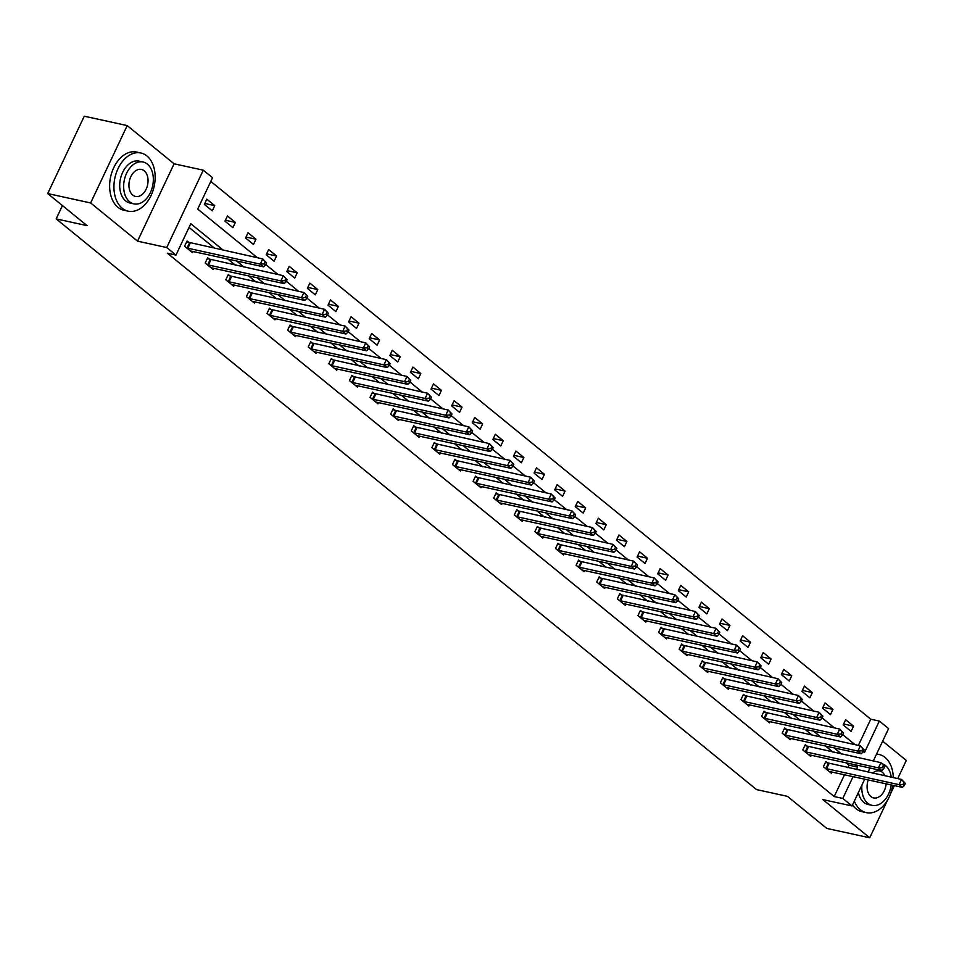 <?xml version="1.0" encoding="UTF-8"?>
<svg xmlns="http://www.w3.org/2000/svg" width="954" height="954" viewBox="0 0 954 954"><rect width="100%" height="100%" fill="white"/><g stroke="black" fill="none" stroke-linecap="round" stroke-linejoin="round"><path stroke-width="1.43" d="M858.361 745.432L870.764 719.197L879.349 721.069L888.603 728.606L873.292 760.982M897.714 778.607L906.3 760.433L882.665 741.175M864.718 779.132L852.029 805.963L822.837 799.583L869.726 837.791L826.796 828.418L787.432 796.34L756.522 789.578L56.155 218.883L87.064 225.645L47.7 193.567L84.274 116.209L127.204 125.582L90.63 202.952L137.531 241.159L166.723 247.539L203.285 170.182L212.539 177.718L197.716 209.081L257.449 257.759M137.531 241.159L174.093 163.802L127.204 125.582M174.093 163.802L203.285 170.182M870.764 719.197L210.786 181.415M869.726 837.791L887.458 800.299M890.678 793.489L894.399 785.619M47.7 193.567L90.63 202.952M62.439 205.575L56.155 218.883M204.359 204.406L212.277 210.858L214.745 205.635L206.827 199.171L204.359 204.406M224.965 221.197L232.883 227.648L235.352 222.425L227.434 215.974L224.965 221.197M245.572 237.987L253.49 244.451L255.958 239.215L248.04 232.764L245.572 237.987M266.178 254.778L274.096 261.241L276.577 256.006L268.646 249.554L266.178 254.778M286.784 271.568L294.703 278.031L297.183 272.796L289.253 266.345L286.784 271.568M307.391 288.358L315.309 294.822L317.789 289.587L309.859 283.135L307.391 288.358M327.997 305.149L335.915 311.612L338.396 306.389L330.466 299.926L327.997 305.149M348.604 321.939L356.522 328.403L359.002 323.179L351.072 316.716L348.604 321.939M369.21 338.742L377.14 345.193L379.609 339.97L371.678 333.506L369.21 338.742M389.816 355.532L397.746 361.983L400.215 356.76L392.285 350.297L389.816 355.532M410.423 372.322L418.353 378.774L420.821 373.551L412.891 367.087L410.423 372.322M431.029 389.113L438.959 395.564L441.428 390.341L433.498 383.878L431.029 389.113M451.636 405.903L459.566 412.355L462.034 407.131L454.104 400.68L451.636 405.903M472.242 422.694L480.172 429.157L482.641 423.922L474.71 417.47L472.242 422.694M492.848 439.484L500.778 445.947L503.247 440.712L495.317 434.261L492.848 439.484M513.455 456.274L521.385 462.738L523.853 457.503L515.923 451.051L513.455 456.274M534.061 473.065L541.991 479.528L544.46 474.293L536.53 467.842L534.061 473.065M554.668 489.855L562.598 496.318L565.066 491.095L557.136 484.632L554.668 489.855M575.274 506.646L583.204 513.109L585.673 507.886L577.742 501.422L575.274 506.646M595.88 523.448L603.81 529.899L606.279 524.676L598.361 518.213L595.88 523.448M616.487 540.238L624.417 546.69L626.885 541.467L618.967 535.003L616.487 540.238M637.093 557.029L645.023 563.48L647.492 558.257L639.574 551.794L637.093 557.029M657.7 573.819L665.63 580.27L668.098 575.047L660.18 568.584L657.7 573.819M678.306 590.609L686.236 597.061L688.705 591.838L680.786 585.386L678.306 590.609M698.924 607.4L706.842 613.863L709.311 608.628L701.393 602.177L698.924 607.4M719.531 624.19L727.449 630.654L729.917 625.419L721.999 618.967L719.531 624.19M740.137 640.981L748.055 647.444L750.524 642.209L742.606 635.758L740.137 640.981M760.743 657.771L768.662 664.234L771.13 658.999L763.212 652.548L760.743 657.771M781.35 674.561L789.268 681.025L791.737 675.802L783.818 669.338L781.35 674.561M801.956 691.352L809.874 697.815L812.355 692.592L804.425 686.129L801.956 691.352M822.563 708.142L830.481 714.606L832.961 709.382L825.031 702.919L822.563 708.142M843.169 724.945L851.087 731.396L853.568 726.173L845.638 719.71L843.169 724.945M223.451 250.33L190.8 223.713L175.965 255.076L167.379 253.204L834.201 796.554L844.517 774.72M847.832 767.708L849.024 765.191L846.043 762.771M833.069 752.193L825.437 745.968M812.462 735.403L804.83 729.178M791.856 718.612L784.224 712.388M771.249 701.822L763.617 695.597M750.643 685.032L743.011 678.807M730.037 668.241L722.405 662.016M709.43 651.451L701.798 645.226M688.824 634.649L681.192 628.436M668.217 617.858L660.585 611.645M647.611 601.068L639.979 594.855M627.005 584.277L619.373 578.064M606.398 567.487L598.766 561.262M585.792 550.697L578.16 544.472M565.185 533.906L557.553 527.681M544.579 517.116L536.947 510.891M523.973 500.325L516.341 494.1M503.366 483.535L495.734 477.31M482.76 466.744L475.128 460.52M462.153 449.942L454.521 443.729M441.547 433.152L433.915 426.939M420.941 416.361L413.309 410.148M400.334 399.571L392.702 393.358M379.728 382.781L372.096 376.568M359.121 365.99L351.477 359.765M338.515 349.2L330.871 342.975M317.897 332.409L310.265 326.185M297.29 315.619L289.658 309.394M276.684 298.829L269.052 292.604M256.077 282.038L248.445 275.813M235.471 265.236L227.839 259.023M214.865 248.445L189.047 227.41M189.19 242.733L187.056 240.992L184.587 246.215L192.517 252.679L193.102 251.427M209.808 259.524L207.662 257.783L205.193 263.006L213.124 269.469L213.708 268.217M230.415 276.314L228.268 274.573L225.8 279.808L233.73 286.26L234.314 285.007M251.021 293.105L248.875 291.364L246.406 296.599L254.336 303.05L254.921 301.798M271.628 309.907L269.481 308.154L267.013 313.389L274.943 319.84L275.527 318.6M292.234 326.697L290.088 324.956L287.619 330.179L295.549 336.631L296.134 335.391M312.84 343.488L310.694 341.747L308.225 346.97L316.156 353.433L316.74 352.181M333.447 360.278L331.3 358.537L328.832 363.76L336.762 370.224L337.346 368.971M354.053 377.068L351.919 375.327L349.438 380.551L357.368 387.014L357.953 385.762M374.66 393.859L372.525 392.118L370.045 397.341L377.975 403.804L378.571 402.552M395.266 410.649L393.131 408.908L390.651 414.131L398.581 420.595L399.177 419.343M415.872 427.44L413.738 425.699L411.257 430.922L419.188 437.385L419.784 436.133M436.479 444.23L434.344 442.489L431.864 447.712L439.794 454.176L440.39 452.923M457.085 461.02L454.951 459.279L452.482 464.515L460.4 470.966L460.997 469.714M477.692 477.811L475.557 476.07L473.089 481.305L481.007 487.756L481.603 486.504M498.298 494.613L496.163 492.86L493.695 498.095L501.613 504.547L502.209 503.307M518.904 511.404L516.77 509.663L514.301 514.886L522.22 521.337L522.816 520.097M539.511 528.194L537.376 526.453L534.908 531.676L542.826 538.139L543.422 536.887M560.117 544.984L557.983 543.243L555.514 548.467L563.432 554.93L564.029 553.678M580.724 561.775L578.589 560.034L576.121 565.257L584.039 571.72L584.635 570.468M601.33 578.565L599.195 576.824L596.727 582.047L604.645 588.511L605.241 587.259M621.936 595.356L619.802 593.615L617.333 598.838L625.252 605.301L625.848 604.049M642.543 612.146L640.408 610.405L637.94 615.628L645.858 622.091L646.454 620.839M663.149 628.936L661.015 627.195L658.546 632.419L666.476 638.882L667.061 637.63M683.756 645.727L681.621 643.986L679.153 649.221L687.083 655.672L687.667 654.42M704.362 662.517L702.227 660.776L699.759 666.011L707.689 672.463L708.273 671.211M724.98 679.32L722.834 677.567L720.365 682.802L728.296 689.253L728.88 688.013M745.587 696.11L743.44 694.369L740.972 699.592L748.902 706.043L749.486 704.803M766.193 712.9L764.047 711.159L761.578 716.382L769.508 722.846L770.093 721.594M786.8 729.691L784.653 727.95L782.185 733.173L790.115 739.636L790.699 738.384M807.406 746.481L805.259 744.74L802.791 749.963L810.721 756.427L811.305 755.174M828.012 763.272L825.866 761.53L823.397 766.754L831.328 773.217L831.912 771.965M852.029 805.963L842.787 798.426L853.103 776.592M834.201 796.554L842.787 798.426M175.965 255.076L166.723 247.539M869.976 767.994L868.033 772.12M863.346 751.466L864.527 752.432L879.349 721.069M265.749 264.52L278.055 274.549M286.355 281.311L298.662 291.34M306.961 298.101L319.268 308.13M327.568 314.892L339.886 324.92M348.174 331.682L360.493 341.711M368.781 348.472L381.099 358.501M389.387 365.263L401.706 375.292M409.993 382.053L422.312 392.094M430.6 398.844L442.918 408.884M451.206 415.646L463.525 425.675M471.813 432.436L484.131 442.465M492.431 449.227L504.738 459.256M513.037 466.017L525.344 476.046M533.644 482.807L545.95 492.836M554.25 499.598L566.557 509.627M574.857 516.388L587.163 526.417M595.463 533.179L607.77 543.208M616.069 549.969L628.376 559.998M636.676 566.759L648.982 576.8M657.282 583.55L669.589 593.591M677.889 600.352L690.195 610.381M698.495 617.143L710.802 627.172M719.101 633.933L731.408 643.962M739.708 650.723L752.014 660.752M760.314 667.514L772.621 677.543M780.921 684.304L793.227 694.333M801.527 701.095L813.834 711.124M822.133 717.885L834.44 727.914M842.74 734.675L855.058 744.704M856.418 769.58L857.61 767.064L854.629 764.643M841.666 754.065L834.023 747.853M821.06 737.275L813.416 731.062M800.442 720.485L792.81 714.272M779.835 703.694L772.203 697.481M759.229 686.904L751.597 680.691M738.623 670.113L730.991 663.889M718.016 653.323L710.384 647.098M697.41 636.533L689.778 630.308M676.803 619.742L669.171 613.517M656.197 602.952L648.565 596.727M635.591 586.161L627.959 579.937M614.984 569.359L607.352 563.146M594.378 552.569L586.746 546.356M573.771 535.778L566.139 529.565M553.165 518.988L545.533 512.775M532.559 502.198L524.927 495.985M511.952 485.407L504.32 479.182M491.346 468.617L483.714 462.392M470.739 451.826L463.107 445.601M450.133 435.036L442.501 428.811M429.527 418.246L421.895 412.021M408.92 401.455L401.288 395.23M388.314 384.653L380.682 378.44M367.707 367.862L360.075 361.649M347.101 351.072L339.469 344.859M326.495 334.282L318.851 328.069M305.888 317.491L298.244 311.278M285.27 300.701L277.638 294.476M264.663 283.91L257.031 277.686M244.057 267.12L236.425 260.895M849.024 765.191L857.61 767.064M204.8 203.464L214.745 205.635M225.406 220.255L235.352 222.425M246.013 237.045L255.958 239.215M266.619 253.836L276.577 256.006M287.226 270.626L297.183 272.796M307.832 287.416L317.789 289.587M328.438 304.207L338.396 306.389M349.045 320.997L359.002 323.179M369.651 337.788L379.609 339.97M390.258 354.578L400.215 356.76M410.864 371.38L420.821 373.551M431.47 388.171L441.428 390.341M452.077 404.961L462.034 407.131M472.683 421.751L482.641 423.922M493.301 438.542L503.247 440.712M513.908 455.332L523.853 457.503M534.514 472.123L544.46 474.293M555.121 488.913L565.066 491.095M575.727 505.703L585.673 507.886M596.333 522.494L606.279 524.676M616.94 539.284L626.885 541.467M637.546 556.087L647.492 558.257M658.153 572.877L668.098 575.047M678.759 589.667L688.705 591.838M699.365 606.458L709.311 608.628M719.972 623.248L729.917 625.419M740.578 640.039L750.524 642.209M761.185 656.829L771.13 658.999M781.791 673.619L791.737 675.802M802.397 690.41L812.355 692.592M823.004 707.2L832.961 709.382M843.61 723.991L853.568 726.173M186.722 247.968L260.263 264.139L263.566 266.834L190.371 250.938M186.662 241.827L262.732 258.916L266.536 262.851L265.212 261.778L264.234 263.864L265.546 264.938L266.536 262.851M264.234 263.864L260.263 264.139L262.732 258.916L265.212 261.778M263.566 266.834L265.546 264.938M146.904 155.943A29.765 20.082 102.3 0 0 140.906 152.998A29.765 20.082 102.3 0 0 116.233 173.079A29.765 20.082 102.3 0 0 122.195 208.21A29.765 20.082 102.3 0 0 128.194 211.156A29.765 20.082 102.3 0 0 152.855 191.074A29.765 20.082 102.3 0 0 146.904 155.943M140.906 152.998L136.613 152.056A29.765 20.082 102.3 0 0 111.94 172.149A29.765 20.082 102.3 0 0 117.902 207.28A29.765 20.082 102.3 0 0 123.901 210.226L128.194 211.156M133.918 203.882L129.971 203.011A21.429 14.453 -77.7 0 1 125.654 200.9A21.429 14.453 -77.7 0 1 121.361 175.608A21.429 14.453 -77.7 0 1 139.117 161.143L143.076 162.001A21.429 14.453 102.3 0 0 125.308 176.466A21.429 14.453 102.3 0 0 129.601 201.759A21.429 14.453 102.3 0 0 133.918 203.882A21.429 14.453 102.3 0 0 151.674 189.417A21.429 14.453 102.3 0 0 147.393 164.124A21.429 14.453 102.3 0 0 143.076 162.001M132.761 195.069A13.809 9.313 102.3 0 0 135.54 196.441A13.809 9.313 102.3 0 0 146.988 187.115A13.809 9.313 102.3 0 0 144.221 170.814A13.809 9.313 102.3 0 0 141.442 169.442A13.809 9.313 102.3 0 0 129.994 178.768A13.809 9.313 102.3 0 0 132.761 195.069M893.302 777.641A29.765 20.082 102.3 0 0 885.05 757.416A29.765 20.082 102.3 0 0 879.051 754.471A29.765 20.082 102.3 0 0 876.511 754.173M854.331 801.098A29.765 20.082 102.3 0 0 860.341 809.696A29.765 20.082 102.3 0 0 866.339 812.641A29.765 20.082 102.3 0 0 892.789 785.273M852.542 804.902A29.765 20.082 102.3 0 0 856.048 808.754A29.765 20.082 102.3 0 0 862.046 811.699L866.339 812.641M861.939 785.011A21.429 14.453 102.3 0 0 867.746 803.232A21.429 14.453 102.3 0 0 872.063 805.355L868.116 804.496A21.429 14.453 -77.7 0 1 863.799 802.374A21.429 14.453 -77.7 0 1 858.385 792.524M891.251 777.2A21.429 14.453 102.3 0 0 885.539 765.609A21.429 14.453 102.3 0 0 882.343 763.796M868.259 779.907A13.809 9.313 102.3 0 0 870.907 796.542A13.809 9.313 102.3 0 0 873.697 797.914A13.809 9.313 102.3 0 0 886.135 783.818M884.966 775.829A13.809 9.313 102.3 0 0 882.378 772.299A13.809 9.313 102.3 0 0 879.588 770.927A13.809 9.313 102.3 0 0 872.66 773.134M872.063 805.355A21.429 14.453 102.3 0 0 891.227 784.927M207.328 264.759L280.87 280.929L284.173 283.624L210.977 267.728M207.268 258.617L283.338 275.706L287.142 279.641L285.818 278.568L284.841 280.655L286.152 281.728L287.142 279.641M284.841 280.655L280.87 280.929L283.338 275.706L285.818 278.568M284.173 283.624L286.152 281.728M227.934 281.549L301.476 297.72L304.779 300.415L231.583 284.519M227.875 275.408L303.944 292.496L307.748 296.432L306.425 295.358L305.447 297.445L306.759 298.519L307.748 296.432M305.447 297.445L301.476 297.72L303.944 292.496L306.425 295.358M304.779 300.415L306.759 298.519M248.541 298.34L322.082 314.51L325.386 317.205L252.19 301.309M248.481 292.198L324.551 309.287L328.355 313.222L327.043 312.149L326.053 314.236L327.365 315.321L328.355 313.222M326.053 314.236L322.082 314.51L324.551 309.287L327.043 312.149M325.386 317.205L327.365 315.321M269.147 315.13L342.689 331.3L345.992 333.995L272.796 318.099M269.088 308.989L345.157 326.077L348.961 330.012L347.65 328.939L346.66 331.026L347.971 332.111L348.961 330.012M346.66 331.026L342.689 331.3L345.157 326.077L347.65 328.939M345.992 333.995L347.971 332.111M289.754 331.92L363.295 348.091L366.598 350.786L293.415 334.89M289.694 325.779L365.764 342.868L369.568 346.803L368.256 345.73L367.266 347.828L368.578 348.902L369.568 346.803M367.266 347.828L363.295 348.091L365.764 342.868L368.256 345.73M366.598 350.786L368.578 348.902M310.372 348.711L383.902 364.881L387.205 367.576L314.021 351.68M310.3 342.569L386.37 359.658L390.174 363.605L388.862 362.52L387.873 364.619L389.196 365.692L390.174 363.605M387.873 364.619L383.902 364.881L386.37 359.658L388.862 362.52M387.205 367.576L389.196 365.692M330.978 365.501L404.508 381.683L407.811 384.367L334.627 368.482M330.907 359.36L406.988 376.448L410.78 380.396L409.469 379.31L408.479 381.409L409.803 382.482L410.78 380.396M408.479 381.409L404.508 381.683L406.988 376.448L409.469 379.31M407.811 384.367L409.803 382.482M351.585 382.292L425.114 398.474L428.418 401.157L355.234 385.273M351.525 376.162L427.595 393.239L431.387 397.186L430.075 396.101L429.085 398.2L430.409 399.273L431.387 397.186M429.085 398.2L425.114 398.474L427.595 393.239L430.075 396.101M428.418 401.157L430.409 399.273M372.191 399.082L445.721 415.264L449.024 417.947L375.84 402.063M372.132 392.953L448.201 410.029L452.005 413.976L450.682 412.903L449.692 414.99L451.015 416.063L452.005 413.976M449.692 414.99L445.721 415.264L448.201 410.029L450.682 412.903M449.024 417.947L451.015 416.063M392.798 415.872L466.327 432.055L469.63 434.738L396.447 418.854M392.738 409.743L468.808 426.832L472.612 430.767L471.288 429.694L470.298 431.78L471.622 432.854L472.612 430.767M470.298 431.78L466.327 432.055L468.808 426.832L471.288 429.694M469.63 434.738L471.622 432.854M413.404 432.675L486.934 448.845L490.237 451.54L417.053 435.644M413.344 426.533L489.414 443.622L493.218 447.557L491.894 446.484L490.905 448.571L492.228 449.644L493.218 447.557M490.905 448.571L486.934 448.845L489.414 443.622L491.894 446.484M490.237 451.54L492.228 449.644M434.01 449.465L507.552 465.635L510.843 468.331L437.659 452.434M433.951 443.324L510.02 460.412L513.824 464.348L512.501 463.274L511.511 465.361L512.835 466.434L513.824 464.348M511.511 465.361L507.552 465.635L510.02 460.412L512.501 463.274M510.843 468.331L512.835 466.434M454.617 466.256L528.158 482.426L531.45 485.121L458.266 469.225M454.557 460.114L530.627 477.203L534.431 481.138L533.107 480.065L532.117 482.152L533.441 483.225L534.431 481.138M532.117 482.152L528.158 482.426L530.627 477.203L533.107 480.065M531.45 485.121L533.441 483.225M475.223 483.046L548.765 499.216L552.068 501.911L478.872 486.015M475.164 476.905L551.233 493.993L555.037 497.928L553.714 496.855L552.724 498.942L554.047 500.027L555.037 497.928M552.724 498.942L548.765 499.216L551.233 493.993L553.714 496.855M552.068 501.911L554.047 500.027M495.83 499.836L569.371 516.007L572.674 518.702L499.479 502.806M495.77 493.695L571.84 510.784L575.644 514.719L574.32 513.646L573.33 515.732L574.654 516.818L575.644 514.719M573.33 515.732L569.371 516.007L571.84 510.784L574.32 513.646M572.674 518.702L574.654 516.818M516.436 516.627L589.977 532.797L593.281 535.492L520.085 519.596M516.376 510.485L592.446 527.574L596.25 531.509L594.926 530.436L593.937 532.523L595.26 533.608L596.25 531.509M593.937 532.523L589.977 532.797L592.446 527.574L594.926 530.436M593.281 535.492L595.26 533.608M537.042 533.417L610.584 549.587L613.887 552.283L540.691 536.386M536.983 527.276L613.052 544.364L616.856 548.311L615.533 547.226L614.543 549.325L615.867 550.398L616.856 548.311M614.543 549.325L610.584 549.587L613.052 544.364L615.533 547.226M613.887 552.283L615.867 550.398M557.649 550.208L631.19 566.39L634.493 569.073L561.298 553.177M557.589 544.066L633.659 561.155L637.463 565.102L636.139 564.017L635.149 566.116L636.473 567.189L637.463 565.102M635.149 566.116L631.19 566.39L633.659 561.155L636.139 564.017M634.493 569.073L636.473 567.189M578.255 566.998L651.797 583.18L655.1 585.863L581.904 569.979M578.196 560.869L654.265 577.945L658.069 581.892L656.746 580.807L655.756 582.906L657.079 583.979L658.069 581.892M655.756 582.906L651.797 583.18L654.265 577.945L656.746 580.807M655.1 585.863L657.079 583.979M598.862 583.788L672.403 599.971L675.706 602.654L602.511 586.77M598.802 577.659L674.872 594.736L678.676 598.683L677.352 597.609L676.362 599.696L677.686 600.77L678.676 598.683M676.362 599.696L672.403 599.971L674.872 594.736L677.352 597.609M675.706 602.654L677.686 600.77M619.468 600.579L693.009 616.761L696.313 619.444L623.117 603.56M619.408 594.449L695.478 611.538L699.282 615.473L697.958 614.4L696.969 616.487L698.292 617.56L699.282 615.473M696.969 616.487L693.009 616.761L695.478 611.538L697.958 614.4M696.313 619.444L698.292 617.56M640.074 617.369L713.616 633.551L716.919 636.246L643.723 620.35M640.015 611.24L716.084 628.328L719.888 632.264L718.565 631.19L717.575 633.277L718.899 634.35L719.888 632.264M717.575 633.277L713.616 633.551L716.084 628.328L718.565 631.19M716.919 636.246L718.899 634.35M660.681 634.171L734.222 650.342L737.525 653.037L664.33 637.141M660.621 628.03L736.691 645.119L740.495 649.054L739.171 647.981L738.181 650.068L739.505 651.141L740.495 649.054M738.181 650.068L734.222 650.342L736.691 645.119L739.171 647.981M737.525 653.037L739.505 651.141M681.287 650.962L754.829 667.132L758.132 669.827L684.936 653.931M681.228 644.821L757.297 661.909L761.101 665.844L759.778 664.771L758.788 666.858L760.111 667.931L761.101 665.844M758.788 666.858L754.829 667.132L757.297 661.909L759.778 664.771M758.132 669.827L760.111 667.931M701.894 667.752L775.435 683.923L778.738 686.618L705.543 670.722M701.834 661.611L777.904 678.699L781.708 682.635L780.384 681.561L779.394 683.648L780.718 684.734L781.708 682.635M779.394 683.648L775.435 683.923L777.904 678.699L780.384 681.561M778.738 686.618L780.718 684.734M722.5 684.543L796.041 700.713L799.345 703.408L726.149 687.512M722.44 678.401L798.51 695.49L802.314 699.425L800.99 698.352L800.012 700.439L801.324 701.524L802.314 699.425M800.012 700.439L796.041 700.713L798.51 695.49L800.99 698.352M799.345 703.408L801.324 701.524M743.106 701.333L816.648 717.503L819.951 720.198L746.755 704.302M743.047 695.192L819.116 712.28L822.92 716.215L821.597 715.142L820.619 717.229L821.931 718.314L822.92 716.215M820.619 717.229L816.648 717.503L819.116 712.28L821.597 715.142M819.951 720.198L821.931 718.314M763.713 718.124L837.254 734.294L840.557 736.989L767.362 721.093M763.653 711.982L839.723 729.071L843.527 733.018L842.203 731.933L841.225 734.031L842.537 735.105L843.527 733.018M841.225 734.031L837.254 734.294L839.723 729.071L842.203 731.933M840.557 736.989L842.537 735.105M784.319 734.914L857.861 751.096L861.164 753.779L787.968 737.883M784.26 728.773L860.329 745.861L864.133 749.808L862.821 748.723L861.832 750.822L863.143 751.895L864.133 749.808M861.832 750.822L857.861 751.096L860.329 745.861L862.821 748.723M861.164 753.779L863.143 751.895M804.926 751.704L878.467 767.887L881.77 770.57L808.587 754.686M804.866 745.575L880.936 762.651L884.74 766.599L883.428 765.513L882.438 767.612L883.75 768.685L884.74 766.599M882.438 767.612L878.467 767.887L880.936 762.651L883.428 765.513M881.77 770.57L883.75 768.685M825.544 768.495L899.073 784.677L902.377 787.36L829.193 771.476M825.472 762.365L901.542 779.442L905.346 783.389L904.034 782.316L903.044 784.403L904.368 785.476L905.346 783.389M903.044 784.403L899.073 784.677L901.542 779.442L904.034 782.316M902.377 787.36L904.368 785.476M187.056 248.076L189.524 242.853M187.795 248.302L190.263 243.067M207.662 264.878L210.13 259.643M208.401 265.093L210.87 259.858M228.268 281.668L230.737 276.433M229.008 281.883L231.476 276.66M248.875 298.459L251.343 293.224M249.614 298.674L252.083 293.45M269.481 315.249L271.95 310.014M270.22 315.464L272.689 310.241M290.088 332.04L292.556 326.817M290.827 332.254L293.295 327.031M310.694 348.83L313.162 343.607M311.433 349.045L313.902 343.822M331.3 365.62L333.769 360.397M332.04 365.835L334.508 360.612M351.907 382.411L354.375 377.188M352.646 382.626L355.115 377.402M372.513 399.201L374.994 393.978M373.252 399.428L375.721 394.193M393.12 415.992L395.6 410.769M393.859 416.218L396.327 410.983M413.726 432.782L416.206 427.559M414.465 433.009L416.934 427.774M434.332 449.584L436.813 444.349M435.072 449.799L437.54 444.564M454.939 466.375L457.419 461.14M455.678 466.589L458.147 461.366M475.557 483.165L478.026 477.93M476.284 483.38L478.753 478.157M496.163 499.956L498.632 494.721M496.891 500.17L499.371 494.947M516.77 516.746L519.238 511.523M517.497 516.961L519.978 511.738M537.376 533.536L539.845 528.313M538.104 533.751L540.584 528.528M557.983 550.327L560.451 545.104M558.71 550.541L561.19 545.318M578.589 567.117L581.058 561.894M579.316 567.332L581.797 562.109M599.195 583.908L601.664 578.684M599.935 584.134L602.403 578.899M619.802 600.698L622.27 595.475M620.541 600.925L623.01 595.69M640.408 617.488L642.877 612.265M641.148 617.715L643.616 612.48M661.015 634.291L663.483 629.056M661.754 634.505L664.222 629.27M681.621 651.081L684.09 645.846M682.36 651.296L684.829 646.073M702.227 667.872L704.696 662.636M702.967 668.086L705.435 662.863M722.834 684.662L725.302 679.427M723.573 684.877L726.042 679.653M743.44 701.452L745.909 696.229M744.18 701.667L746.648 696.444M764.047 718.243L766.515 713.02M764.786 718.457L767.254 713.234M784.653 735.033L787.122 729.81M785.392 735.248L787.861 730.025M805.259 751.824L807.728 746.6M805.999 752.038L808.467 746.815M825.866 768.614L828.334 763.391M826.605 768.841L829.074 763.605M879.051 754.471L876.619 753.946"/></g></svg>
